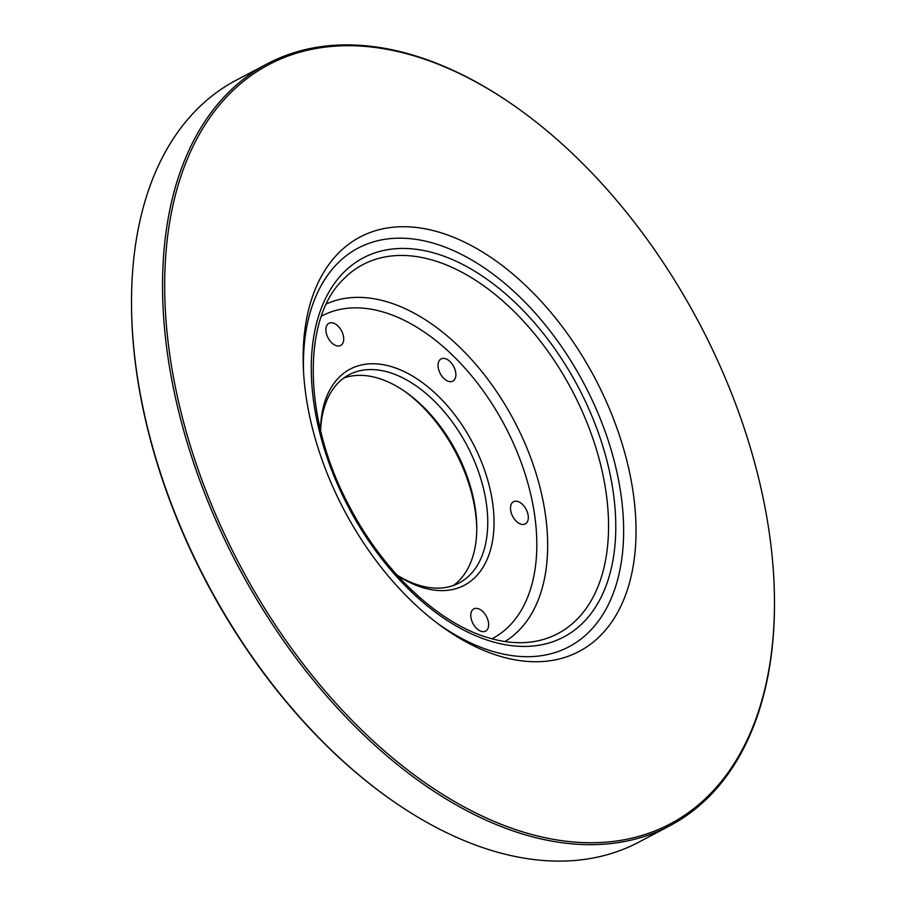 <?xml version="1.0" encoding="UTF-8"?>
<svg xmlns="http://www.w3.org/2000/svg" width="906" height="906" viewBox="0 0 906 906"><rect width="100%" height="100%" fill="white"/><g stroke="black" fill="none" stroke-linecap="round" stroke-linejoin="round"><path stroke-width="1.36" d="M476.397 628.209A12.559 7.588 62.1 0 0 485.582 631.108A12.559 7.588 62.1 0 0 483.023 611.788A12.559 7.588 62.1 0 0 473.838 608.9A12.559 7.588 62.1 0 0 476.397 628.209M501.12 656.578A234.371 141.698 -117.9 0 1 321.007 456.862A234.371 141.698 -117.9 0 1 356.896 238.788A234.371 141.698 -117.9 0 1 438.051 231.879A234.371 141.698 -117.9 0 1 620.01 437.1A234.371 141.698 -117.9 0 1 575.933 653.033A234.371 141.698 -117.9 0 1 501.12 656.578M524.925 524.098A12.559 7.588 62.1 0 0 525.276 523.928A12.559 7.588 62.1 0 0 526.273 509.568A12.559 7.588 62.1 0 0 513.895 501.562A12.559 7.588 62.1 0 0 513.543 501.731A12.559 7.588 62.1 0 0 512.547 516.092A12.559 7.588 62.1 0 0 524.925 524.098M455.786 373.079A12.559 7.588 62.1 0 0 450.044 361.596A12.559 7.588 62.1 0 0 441.086 358.912A12.559 7.588 62.1 0 0 438.13 366.953A12.559 7.588 62.1 0 0 443.861 378.436A12.559 7.588 62.1 0 0 452.83 381.12A12.559 7.588 62.1 0 0 455.786 373.079M338.108 326.16A12.559 7.588 62.1 0 0 328.935 323.272A12.559 7.588 62.1 0 0 331.494 342.581A12.559 7.588 62.1 0 0 340.667 345.469A12.559 7.588 62.1 0 0 338.108 326.16M320.498 430.067A122.208 73.884 -117.9 0 1 390.814 366.454A122.208 73.884 -117.9 0 1 492.456 501.777A122.208 73.884 -117.9 0 1 423.702 587.915A122.208 73.884 -117.9 0 1 397.349 575.412M320.611 430.52A117.769 71.2 -117.9 0 1 349.082 374.733A117.769 71.2 -117.9 0 1 388.278 372.151A117.769 71.2 -117.9 0 1 479.251 473.883A117.769 71.2 -117.9 0 1 459.172 582.954A117.769 71.2 -117.9 0 1 419.965 585.536A117.769 71.2 -117.9 0 1 397.032 575.072M403.77 390.69A122.208 73.884 -117.9 0 1 476.771 528.764M343.804 378.029A117.769 71.2 -117.9 0 1 377.315 377.949A117.769 71.2 -117.9 0 1 405.095 391.607A117.769 71.2 -117.9 0 1 476.771 527.156A117.769 71.2 -117.9 0 1 453.476 585.457M774.46 599.251L774.471 600.338A430.871 260.509 -117.9 0 1 669.942 825.694L638.866 842.127A430.871 260.509 -117.9 0 1 495.435 851.606A430.871 260.509 -117.9 0 1 393.782 801.629L392.887 801.006A429.387 259.614 -117.9 0 1 131.54 306.749L131.529 305.662A430.871 260.509 -117.9 0 1 236.058 80.306L267.134 63.873A430.871 260.509 -117.9 0 1 410.565 54.394A430.871 260.509 -117.9 0 1 512.218 104.371L513.113 104.994A429.387 259.614 -117.9 0 1 774.46 599.251A429.387 259.614 -117.9 0 1 527.36 833.271A429.387 259.614 -117.9 0 1 170.226 357.836A429.387 259.614 -117.9 0 1 411.811 55.187A429.387 259.614 -117.9 0 1 513.113 104.994M393.782 801.629A430.871 260.509 -117.9 0 1 131.529 305.662M669.942 825.694A430.871 260.509 -117.9 0 1 526.511 835.173A430.871 260.509 -117.9 0 1 193.669 462.955A430.871 260.509 -117.9 0 1 267.134 63.873M303.521 370.894A225.481 136.319 -117.9 0 1 433.193 243.148A225.481 136.319 -117.9 0 1 620.723 492.796A225.481 136.319 -117.9 0 1 493.861 651.72A225.481 136.319 -117.9 0 1 436.703 622.762M434.676 253.17A214.405 129.626 -117.9 0 1 613.011 490.565A214.405 129.626 -117.9 0 1 492.377 641.697A214.405 129.626 -117.9 0 1 314.042 404.291A214.405 129.626 -117.9 0 1 434.676 253.17M343.057 279.592A208.663 126.161 -117.9 0 1 432.309 260.045A208.663 126.161 -117.9 0 1 599.206 459.206A208.663 126.161 -117.9 0 1 534.415 641.493C520.656 643.86 505.797 642.762 489.84 638.198C439.297 624.291 382.898 571.618 349.048 505.65C303.136 420.293 301.687 319.41 343.057 279.592M504.936 641.539A191.075 115.526 62.1 0 0 532.762 463.419A191.075 115.526 62.1 0 0 386.262 301.573A191.075 115.526 62.1 0 0 326.42 303.929M321.381 316.205A182.457 110.317 -117.9 0 1 382.706 311.879A182.457 110.317 -117.9 0 1 523.815 470.01A182.457 110.317 -117.9 0 1 491.947 638.787"/></g></svg>
